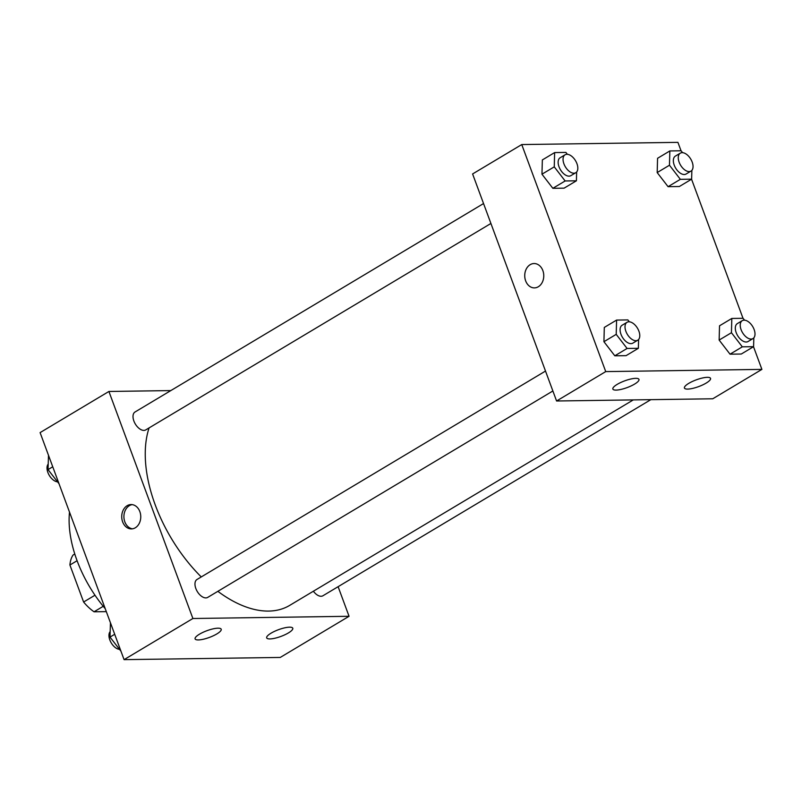 <?xml version="1.0" encoding="UTF-8"?>
<svg xmlns="http://www.w3.org/2000/svg" width="802" height="802" viewBox="0 0 802 802"><rect width="100%" height="100%" fill="white"/><g stroke="black" fill="none" stroke-linecap="round" stroke-linejoin="round"><path stroke-width="1.2" d="M106.315 611.625L94.055 611.796A37.383 21.233 59.1 0 1 83.609 602.021L69.914 565.009A37.383 21.233 59.1 0 1 73.062 555.034L74.786 554.002M103.237 606.302L94.055 611.796M77.102 560.718L69.914 565.009M94.987 595.214L83.609 602.021M105.232 608.698A93.934 53.353 -120.9 0 1 69.503 512.117M338.113 586.693L349.06 616.287L280.249 657.439L124.079 659.645L40.1 432.609L108.912 391.466L170.816 390.584M135.317 527.776A12.18 9.524 89.2 0 1 131.408 528.909A12.18 9.524 89.2 0 1 121.724 516.869A12.18 9.524 89.2 0 1 131.067 504.558A12.18 9.524 89.2 0 1 140.51 514.042A12.18 9.524 89.2 0 1 135.317 527.776M349.06 616.287L192.891 618.502L124.079 659.645M192.891 618.502L108.912 391.466M132.16 504.628A12.18 9.524 -90.8 0 0 123.909 516.839A12.18 9.524 -90.8 0 0 132.5 528.819M289.562 627.174A13.915 3.579 -20.3 0 1 292.78 628.227A13.915 3.579 -20.3 0 1 280.971 636.407A13.915 3.579 -20.3 0 1 266.685 637.881A13.915 3.579 -20.3 0 1 274.515 631.354A13.915 3.579 -20.3 0 1 289.562 627.174M217.984 628.187A13.915 3.579 -20.3 0 1 221.202 629.239A13.915 3.579 -20.3 0 1 209.392 637.42A13.915 3.579 -20.3 0 1 195.107 638.893A13.915 3.579 -20.3 0 1 202.936 632.367A13.915 3.579 -20.3 0 1 217.984 628.187M483.546 203.548L135.037 411.987A10.436 5.925 59.1 0 0 135.307 423.987A10.436 5.925 59.1 0 0 145.753 429.902L490.914 223.467M313.392 591.224A10.436 5.925 59.1 0 0 322.925 595.766L650.843 399.657M545.51 371.055L197.001 579.485A10.436 5.925 59.1 0 0 195.848 588.538A10.436 5.925 59.1 0 0 207.708 597.4L552.879 390.975M149.082 427.907A118.285 67.188 59.1 0 0 155.237 504.919A118.285 67.188 59.1 0 0 201.262 576.939M217.863 591.335A118.285 67.188 59.1 0 0 289.692 605.39L633.289 399.907M556.578 400.99L712.747 398.784L761.9 369.391L605.731 371.597L556.578 400.99L472.599 173.954L521.751 144.56L677.921 142.355L681.038 150.786M706.161 383.085A13.915 3.579 -20.3 0 1 692.667 388.399A13.915 3.579 -20.3 0 1 684.437 388.038A13.915 3.579 -20.3 0 1 692.276 381.511A13.915 3.579 -20.3 0 1 707.314 377.331A13.915 3.579 -20.3 0 1 710.542 378.384A13.915 3.579 -20.3 0 1 706.161 383.085M617.229 384.348A13.915 3.579 -20.3 0 1 635.735 378.343A13.915 3.579 -20.3 0 1 638.963 379.396A13.915 3.579 -20.3 0 1 627.154 387.577A13.915 3.579 -20.3 0 1 612.858 389.05A13.915 3.579 -20.3 0 1 617.229 384.348M552.849 188.31L564.117 188.149L552.849 188.31L541.962 174.194L552.849 188.31L565.139 180.961L554.252 166.846L554.633 152.58L565.911 152.42L567.365 154.305M542.352 159.929L541.962 174.194L542.352 159.929L554.633 152.58M668.066 186.676L679.334 186.515L668.066 186.676L657.179 172.57L668.066 186.676L680.357 179.327L669.469 165.222L669.85 150.946L681.129 150.786L682.582 152.671M657.57 158.295L657.179 172.57L657.57 158.295L669.85 150.946M730.031 354.183L741.299 354.023L730.031 354.183L719.143 340.068L730.031 354.183L742.311 346.835L731.434 332.72L731.815 318.454L743.083 318.294L744.537 320.178M719.524 325.802L719.143 340.068L719.524 325.802L731.815 318.454M605.731 371.597L521.751 144.56M691.555 179.207L743.003 318.294M753.509 346.715L761.9 369.391M603.926 341.702L614.813 355.807L626.081 355.647L614.813 355.807L603.926 341.702L604.307 327.427L603.926 341.702L616.207 334.354L616.598 320.078L627.866 319.918L629.319 321.803M542.854 270.575A12.18 9.524 89.2 0 1 534.423 287.888A12.18 9.524 89.2 0 1 524.729 275.848A12.18 9.524 89.2 0 1 534.082 263.537A12.18 9.524 89.2 0 1 542.854 270.575M534.082 263.537A12.18 9.524 -90.8 0 0 524.739 275.848A12.18 9.524 -90.8 0 0 534.423 287.888M576.648 171.989L576.407 180.801L565.139 180.961M565.079 154.796L560.167 157.733A10.436 5.925 59.1 0 0 559.014 166.786A10.436 5.925 59.1 0 0 570.874 175.648L575.796 172.711A10.436 5.925 59.1 0 0 575.525 160.711A10.436 5.925 59.1 0 0 565.079 154.796A10.436 5.925 59.1 0 0 563.926 163.839A10.436 5.925 59.1 0 0 575.796 172.711M576.407 180.801L564.117 188.149M554.252 166.846L541.962 174.194M691.865 170.355L691.625 179.167L680.357 179.327M680.297 153.162L675.384 156.099A10.436 5.925 59.1 0 0 674.231 165.152A10.436 5.925 59.1 0 0 686.101 174.014L691.013 171.077A10.436 5.925 59.1 0 0 690.743 159.077A10.436 5.925 59.1 0 0 680.297 153.162A10.436 5.925 59.1 0 0 679.144 162.215A10.436 5.925 59.1 0 0 691.013 171.077M691.625 179.167L679.334 186.515M669.469 165.222L657.179 172.57M638.603 339.487L638.362 348.299L627.094 348.459L616.207 334.354M627.044 322.294L622.121 325.231A10.436 5.925 59.1 0 0 620.979 334.284A10.436 5.925 59.1 0 0 632.838 343.146L637.75 340.208A10.436 5.925 59.1 0 0 637.48 328.208A10.436 5.925 59.1 0 0 627.044 322.294A10.436 5.925 59.1 0 0 625.891 331.346A10.436 5.925 59.1 0 0 637.75 340.208M638.362 348.299L626.081 355.647M627.094 348.459L614.813 355.807M616.598 320.078L604.307 327.427M753.82 337.863L753.589 346.675L742.311 346.835M742.261 320.66L737.339 323.607A10.436 5.925 59.1 0 0 736.196 332.65A10.436 5.925 59.1 0 0 748.055 341.522L752.968 338.574A10.436 5.925 59.1 0 0 752.707 326.574A10.436 5.925 59.1 0 0 742.261 320.66A10.436 5.925 59.1 0 0 741.108 329.712A10.436 5.925 59.1 0 0 752.968 338.574M753.589 346.675L741.299 354.023M731.434 332.72L719.143 340.068M58.997 483.706L48.03 469.601L48.491 455.285M52.742 466.784L48.03 469.601M48.18 464.137A10.436 5.925 59.1 0 0 47.879 472.468A10.436 5.925 59.1 0 0 57.463 481.822M120.962 651.214L109.994 637.099L110.445 622.793M114.696 634.282L109.994 637.099M110.135 631.645A10.436 5.925 59.1 0 0 109.834 639.976A10.436 5.925 59.1 0 0 119.418 649.329"/></g></svg>
